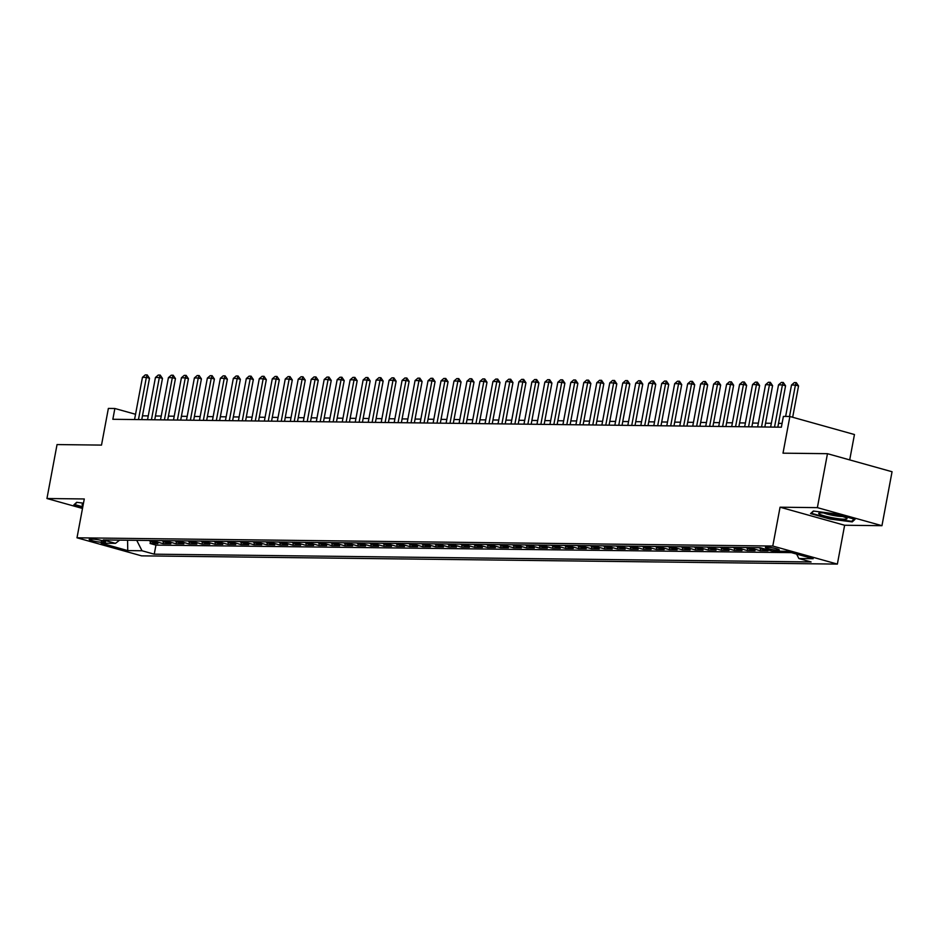 <?xml version="1.0" encoding="UTF-8"?>
<svg xmlns="http://www.w3.org/2000/svg" width="939" height="939" viewBox="0 0 939 939"><rect width="100%" height="100%" fill="white"/><g stroke="black" fill="none" stroke-linecap="round" stroke-linejoin="round"><path stroke-width="1.41" d="M766.764 547.132A7.078 0.88 -169.4 0 0 765.391 547.39A7.078 0.88 -169.4 0 0 770.086 549.127A7.078 0.88 -169.4 0 0 777.938 550.254A7.078 0.88 -169.4 0 0 779.311 549.996A7.078 0.88 -169.4 0 0 774.616 548.27A7.078 0.88 -169.4 0 0 766.764 547.132M849.701 459.91L854.455 434.534L789.875 416.482L783.384 416.411L781.365 427.198L112.844 419.287L114.863 408.5L108.372 408.418L101.506 445.098L57.044 444.57L46.95 498.515L82.491 508.457M881.956 525.687L892.05 471.742L827.47 453.69L817.376 507.635L780.063 507.201L772.785 546.04L837.365 564.093L844.631 525.253L881.956 525.687L817.376 507.635M772.785 546.04L76.998 537.801L141.578 555.853L837.365 564.093M149.066 540.477A8.85 7.16 90.7 0 0 151.508 541.791L157.881 543.575L150.087 543.481L150.486 541.404M154.254 540.535A8.85 7.16 90.7 0 0 156.707 541.862L163.069 543.634L163.468 541.557M163.069 543.634L170.863 543.728L164.489 541.944A8.85 7.16 90.7 0 1 162.048 540.629M175.03 540.782A8.85 7.16 90.7 0 0 177.471 542.096L183.844 543.881L176.051 543.787L176.45 541.709M188.011 540.934A8.85 7.16 90.7 0 0 190.453 542.261L196.826 544.033L189.032 543.939L189.42 541.862M200.993 541.087A8.85 7.16 90.7 0 0 203.434 542.413L209.808 544.186L202.014 544.104L202.401 542.014M213.963 541.251A8.85 7.16 90.7 0 0 216.416 542.566L222.789 544.338L214.996 544.256L215.383 542.167M226.945 541.404A8.85 7.16 90.7 0 0 229.398 542.719L235.771 544.503L227.977 544.409L228.365 542.331M239.926 541.557A8.85 7.16 90.7 0 0 242.379 542.871L248.753 544.655L240.959 544.561L241.346 542.484M252.908 541.709A8.85 7.16 90.7 0 0 255.361 543.024L261.735 544.808L253.941 544.714L254.328 542.636M265.89 541.862A8.85 7.16 90.7 0 0 268.343 543.176L274.716 544.96L266.922 544.866L267.31 542.789M278.871 542.014A8.85 7.16 90.7 0 0 281.324 543.329L287.698 545.113L279.904 545.019L280.292 542.942M291.853 542.167A8.85 7.16 90.7 0 0 294.306 543.481L300.668 545.266L292.886 545.172L293.273 543.094M304.835 542.319A8.85 7.16 90.7 0 0 307.288 543.634L313.649 545.418L305.868 545.324L306.255 543.247M317.816 542.472A8.85 7.16 90.7 0 0 320.269 543.787L326.631 545.571L318.849 545.477L319.237 543.399M330.798 542.625A8.85 7.16 90.7 0 0 333.251 543.951L339.613 545.723L331.831 545.629L332.218 543.552M343.78 542.777A8.85 7.16 90.7 0 0 346.233 544.104L352.594 545.876L344.813 545.794L345.2 543.704M356.761 542.942A8.85 7.16 90.7 0 0 359.203 544.256L365.576 546.029L357.794 545.946L358.182 543.857M369.743 543.094A8.85 7.16 90.7 0 0 372.184 544.409L378.558 546.193L370.776 546.099L371.163 544.021M382.725 543.247A8.85 7.16 90.7 0 0 385.166 544.561L391.54 546.345L383.758 546.252L384.145 544.174M395.706 543.399A8.85 7.16 90.7 0 0 398.148 544.714L404.521 546.498L396.739 546.404L397.127 544.327M408.688 543.552A8.85 7.16 90.7 0 0 411.129 544.866L417.503 546.651L409.709 546.557L410.108 544.479M421.67 543.704A8.85 7.16 90.7 0 0 424.111 545.019L430.485 546.803L422.691 546.709L423.09 544.632M434.651 543.857A8.85 7.16 90.7 0 0 437.093 545.172L443.466 546.956L435.673 546.862L436.072 544.784M447.633 544.01A8.85 7.16 90.7 0 0 450.074 545.324L456.448 547.108L448.654 547.014L449.042 544.937M460.615 544.162A8.85 7.16 90.7 0 0 463.056 545.489L469.43 547.261L461.636 547.167L462.023 545.09M473.585 544.315A8.85 7.16 90.7 0 0 476.038 545.641L482.411 547.414L474.618 547.32L475.005 545.242M486.566 544.467A8.85 7.16 90.7 0 0 489.019 545.794L495.393 547.566L487.599 547.484L487.987 545.395M499.548 544.632A8.85 7.16 90.7 0 0 502.001 545.946L508.375 547.719L500.581 547.637L500.968 545.559M512.53 544.784A8.85 7.16 90.7 0 0 514.983 546.099L521.356 547.883L513.563 547.789L513.95 545.712M525.511 544.937A8.85 7.16 90.7 0 0 527.964 546.252L534.338 548.036L526.544 547.942L526.932 545.864M538.493 545.09A8.85 7.16 90.7 0 0 540.946 546.404L547.32 548.188L539.526 548.094L539.913 546.017M551.475 545.242A8.85 7.16 90.7 0 0 553.928 546.557L560.29 548.341L552.508 548.247L552.895 546.169M564.456 545.395A8.85 7.16 90.7 0 0 566.91 546.709L573.271 548.493L565.489 548.399L565.877 546.322M577.438 545.547A8.85 7.16 90.7 0 0 579.891 546.862L586.253 548.646L578.471 548.552L578.858 546.475M590.42 545.7A8.85 7.16 90.7 0 0 592.873 547.014L599.235 548.799L591.453 548.705L591.84 546.627M603.401 545.852A8.85 7.16 90.7 0 0 605.855 547.179L612.216 548.951L604.434 548.857L604.822 546.78M616.383 546.005A8.85 7.16 90.7 0 0 618.824 547.331L625.198 549.104L617.416 549.01L617.803 546.932M629.365 546.158A8.85 7.16 90.7 0 0 631.806 547.484L638.18 549.256L630.398 549.174L630.785 547.085M642.346 546.322A8.85 7.16 90.7 0 0 644.788 547.637L651.161 549.409L643.379 549.327L643.767 547.249M655.328 546.475A8.85 7.16 90.7 0 0 657.769 547.789L664.143 549.573L656.361 549.479L656.748 547.402M668.31 546.627A8.85 7.16 90.7 0 0 670.751 547.942L677.125 549.726L669.331 549.632L669.73 547.554M681.291 546.78A8.85 7.16 90.7 0 0 683.733 548.094L690.106 549.878L682.313 549.784L682.712 547.707M694.273 546.932A8.85 7.16 90.7 0 0 696.715 548.247L703.088 550.031L695.294 549.937L695.693 547.86M707.255 547.085A8.85 7.16 90.7 0 0 709.696 548.399L716.07 550.184L708.276 550.09L708.663 548.012M720.236 547.237A8.85 7.16 90.7 0 0 722.678 548.552L729.051 550.336L721.258 550.242L721.645 548.165M733.206 547.39A8.85 7.16 90.7 0 0 735.66 548.705L742.033 550.489L734.239 550.395L734.627 548.317M746.188 547.543A8.85 7.16 90.7 0 0 748.641 548.869L755.015 550.641L747.221 550.547L747.608 548.47M759.17 547.695A8.85 7.16 90.7 0 0 761.623 549.022L767.996 550.794L760.203 550.7L760.59 548.622M101.318 542.202L104.17 542.237A6.855 0.845 -169.4 0 0 105.508 541.979A6.855 0.845 -169.4 0 0 100.954 540.312A6.855 0.845 -169.4 0 0 93.348 539.209L90.496 539.174A6.855 0.845 -169.4 0 0 89.17 539.432A6.855 0.845 -169.4 0 0 93.712 541.099A6.855 0.845 -169.4 0 0 101.318 542.202L101.647 540.477M136.73 540.336L142.024 550.77L154.242 554.174L811.085 561.956L798.866 558.541L813.151 558.705L786.624 551.299L772.339 551.123L760.121 547.707L103.278 539.937L115.497 543.352L119.64 540.125M142.024 550.77L127.751 550.594L101.212 543.176L115.497 543.352M150.087 543.481L155.944 545.113L791.436 552.637M760.203 550.7L753.829 548.928A8.85 7.16 -89.3 0 1 751.388 547.613M747.221 550.547L740.848 548.775A8.85 7.16 -89.3 0 1 738.406 547.449M734.239 550.395L727.866 548.622A8.85 7.16 -89.3 0 1 725.424 547.296M721.258 550.242L714.896 548.458A8.85 7.16 -89.3 0 1 712.443 547.144M708.276 550.09L701.914 548.306A8.85 7.16 -89.3 0 1 699.461 546.991M695.294 549.937L688.933 548.153A8.85 7.16 -89.3 0 1 686.479 546.838M682.313 549.784L675.951 548A8.85 7.16 -89.3 0 1 673.498 546.686M669.331 549.632L662.969 547.848A8.85 7.16 -89.3 0 1 660.516 546.533M656.361 549.479L649.988 547.695A8.85 7.16 -89.3 0 1 647.534 546.381M643.379 549.327L637.006 547.543A8.85 7.16 -89.3 0 1 634.553 546.228M630.398 549.174L624.024 547.39A8.85 7.16 -89.3 0 1 621.571 546.075M617.416 549.01L611.043 547.237A8.85 7.16 -89.3 0 1 608.589 545.923M604.434 548.857L598.061 547.085A8.85 7.16 -89.3 0 1 595.608 545.759M591.453 548.705L585.079 546.932A8.85 7.16 -89.3 0 1 582.626 545.606M578.471 548.552L572.097 546.768A8.85 7.16 -89.3 0 1 569.656 545.453M565.489 548.399L559.116 546.615A8.85 7.16 -89.3 0 1 556.674 545.301M552.508 548.247L546.134 546.463A8.85 7.16 -89.3 0 1 543.693 545.148M539.526 548.094L533.152 546.31A8.85 7.16 -89.3 0 1 530.711 544.996M526.544 547.942L520.171 546.158A8.85 7.16 -89.3 0 1 517.729 544.843M513.563 547.789L507.189 546.005A8.85 7.16 -89.3 0 1 504.748 544.69M500.581 547.637L494.207 545.852A8.85 7.16 -89.3 0 1 491.766 544.538M487.599 547.484L481.226 545.7A8.85 7.16 -89.3 0 1 478.784 544.385M474.618 547.32L468.244 545.547A8.85 7.16 -89.3 0 1 465.803 544.233M461.636 547.167L455.274 545.395A8.85 7.16 -89.3 0 1 452.821 544.068M448.654 547.014L442.292 545.242A8.85 7.16 -89.3 0 1 439.839 543.916M435.673 546.862L429.311 545.078A8.85 7.16 -89.3 0 1 426.858 543.763M422.691 546.709L416.329 544.925A8.85 7.16 -89.3 0 1 413.876 543.611M409.709 546.557L403.347 544.773A8.85 7.16 -89.3 0 1 400.894 543.458M396.739 546.404L390.366 544.62A8.85 7.16 -89.3 0 1 387.913 543.305M383.758 546.252L377.384 544.467A8.85 7.16 -89.3 0 1 374.931 543.153M370.776 546.099L364.402 544.315A8.85 7.16 -89.3 0 1 361.949 543M357.794 545.946L351.421 544.162A8.85 7.16 -89.3 0 1 348.968 542.848M344.813 545.794L338.439 544.01A8.85 7.16 -89.3 0 1 335.986 542.695M331.831 545.629L325.457 543.857A8.85 7.16 -89.3 0 1 323.004 542.542M318.849 545.477L312.476 543.704A8.85 7.16 -89.3 0 1 310.034 542.378M305.868 545.324L299.494 543.552A8.85 7.16 -89.3 0 1 297.053 542.226M292.886 545.172L286.512 543.388A8.85 7.16 -89.3 0 1 284.071 542.073M279.904 545.019L273.531 543.235A8.85 7.16 -89.3 0 1 271.089 541.92M266.922 544.866L260.549 543.082A8.85 7.16 -89.3 0 1 258.108 541.768M253.941 544.714L247.567 542.93A8.85 7.16 -89.3 0 1 245.126 541.615M240.959 544.561L234.586 542.777A8.85 7.16 -89.3 0 1 232.144 541.463M227.977 544.409L221.604 542.625A8.85 7.16 -89.3 0 1 219.163 541.31M214.996 544.256L208.622 542.472A8.85 7.16 -89.3 0 1 206.181 541.157M202.014 544.104L195.652 542.319A8.85 7.16 -89.3 0 1 193.199 541.005M189.032 543.939L182.671 542.167A8.85 7.16 -89.3 0 1 180.218 540.841M176.051 543.787L169.689 542.014A8.85 7.16 -89.3 0 1 167.236 540.688M789.875 416.482L783.009 453.173L827.47 453.69M76.998 537.801L84.275 498.961L46.95 498.515M135.545 414.275L114.863 408.5M782.081 423.407L778.537 423.36M771.342 423.278L765.555 423.207M758.36 423.125L752.573 423.055M745.378 422.973L739.592 422.902M732.397 422.808L726.61 422.75M719.415 422.656L713.628 422.597M706.433 422.503L700.647 422.433M693.452 422.35L687.665 422.28M680.47 422.198L674.683 422.127M667.488 422.045L661.702 421.975M654.506 421.893L648.72 421.822M641.537 421.74L635.738 421.67M628.555 421.588L622.757 421.517M615.573 421.435L609.787 421.365M602.592 421.282L596.805 421.212M589.61 421.118L583.823 421.059M576.628 420.965L570.842 420.907M563.646 420.813L557.86 420.742M550.665 420.66L544.878 420.59M537.683 420.508L531.897 420.437M524.701 420.355L518.915 420.285M511.72 420.203L505.933 420.132M498.738 420.05L492.952 419.979M485.756 419.897L479.97 419.827M472.775 419.745L466.988 419.674M459.793 419.592L454.007 419.522M446.811 419.428L441.025 419.369M433.83 419.275L428.043 419.205M420.848 419.123L415.061 419.052M407.866 418.97L402.08 418.9M394.885 418.817L389.098 418.747M381.915 418.665L376.116 418.594M368.933 418.512L363.135 418.442M355.951 418.36L350.165 418.289M342.97 418.207L337.183 418.137M329.988 418.055L324.201 417.984M317.006 417.902L311.22 417.832M304.025 417.738L298.238 417.679M291.043 417.585L285.256 417.515M278.061 417.432L272.275 417.362M265.08 417.28L259.293 417.209M252.098 417.127L246.311 417.057M239.116 416.975L233.33 416.904M226.135 416.822L220.348 416.752M213.153 416.67L207.366 416.599M200.171 416.517L194.385 416.447M187.19 416.364L181.403 416.294M174.208 416.2L168.421 416.141M161.226 416.047L155.44 415.989M148.245 415.895L142.458 415.824M155.944 545.113L154.242 554.174M798.866 558.541L796.612 554.092M127.575 540.218L127.751 550.594M83.477 503.187L76.669 502.306L73.864 504.877L82.702 507.353M780.063 507.201L844.631 525.253M835.593 513.891L813.338 511.027L810.545 513.598L829.982 519.032L852.236 521.896L855.042 519.337L835.593 513.891M852.483 520.593L852.236 521.896M134.559 419.545L142.458 377.337L145.263 374.907L147.212 374.931L146.355 377.384L149.489 378.264L141.754 419.627M142.458 377.337L146.355 377.384L138.456 419.592M147.212 374.931L149.489 378.264M83.289 504.196A14.378 1.784 -169.4 0 0 82.468 504.349A14.378 1.784 -169.4 0 0 83.043 505.558M82.796 506.814L74.639 504.536L77.021 502.353M819.888 514.361A14.378 1.784 -169.4 0 0 837.072 518.539A14.378 1.784 -169.4 0 0 846.743 518.234A14.378 1.784 -169.4 0 0 845.851 517.706A14.378 1.784 -169.4 0 0 831.696 514.009A14.378 1.784 -169.4 0 0 819.137 513.07A14.378 1.784 -169.4 0 0 819.888 514.361M823.796 512.976A10.892 1.35 -169.4 0 0 832.987 515.394A10.892 1.35 -169.4 0 0 842.447 516.462M854.138 519.079L851.72 521.298L830.158 518.528L811.308 513.257L813.69 511.074M147.54 419.698L155.44 377.49L158.245 375.06L160.193 375.084L159.337 377.537L162.47 378.417L154.735 419.78M155.44 377.49L159.337 377.537L151.437 419.745M160.193 375.084L162.47 378.417M160.522 419.85L168.421 377.642L171.227 375.224L173.175 375.236L172.318 377.689L175.452 378.57L167.717 419.933M168.421 377.642L172.318 377.689L164.419 419.897M173.175 375.236L175.452 378.57M173.504 420.003L181.403 377.795L184.208 375.377L186.157 375.4L185.288 377.842L188.434 378.722L180.699 420.085M181.403 377.795L185.288 377.842L177.401 420.05M186.157 375.4L188.434 378.722M186.485 420.156L194.385 377.959L197.19 375.53L199.138 375.553L198.27 377.994L201.416 378.875L193.68 420.238M194.385 377.959L198.27 377.994L190.382 420.203M199.138 375.553L201.416 378.875M199.467 420.308L207.366 378.112L210.172 375.682L212.12 375.706L211.252 378.159L214.397 379.027L206.662 420.39M207.366 378.112L211.252 378.159L203.352 420.355M212.12 375.706L214.397 379.027M212.449 420.461L220.348 378.264L223.153 375.835L225.102 375.858L224.233 378.311L227.379 379.18L219.632 420.555M220.348 378.264L224.233 378.311L216.334 420.508M225.102 375.858L227.379 379.18M225.43 420.613L233.33 378.417L236.135 375.987L238.083 376.011L237.215 378.464L240.361 379.344L232.614 420.707M233.33 378.417L237.215 378.464L229.316 420.66M238.083 376.011L240.361 379.344M238.412 420.766L246.3 378.57L249.117 376.14L251.065 376.163L250.197 378.617L253.342 379.497L245.595 420.86M246.3 378.57L250.197 378.617L242.297 420.813M251.065 376.163L253.342 379.497M251.394 420.93L259.281 378.722L262.098 376.293L264.035 376.316L263.178 378.769L266.324 379.649L258.577 421.012M259.281 378.722L263.178 378.769L255.279 420.965M264.035 376.316L266.324 379.649M264.364 421.083L272.263 378.875L275.08 376.445L277.017 376.469L276.16 378.922L279.306 379.802L271.559 421.165M272.263 378.875L276.16 378.922L268.261 421.13M277.017 376.469L279.306 379.802M277.345 421.235L285.245 379.027L288.05 376.598L289.998 376.621L289.142 379.074L292.287 379.955L284.54 421.318M285.245 379.027L289.142 379.074L281.242 421.282M289.998 376.621L292.287 379.955M290.327 421.388L298.226 379.18L301.032 376.75L302.98 376.774L302.123 379.227L305.269 380.107L297.522 421.47M298.226 379.18L302.123 379.227L294.224 421.435M302.98 376.774L305.269 380.107M303.309 421.541L311.208 379.333L314.013 376.915L315.962 376.926L315.105 379.379L318.251 380.26L310.504 421.623M311.208 379.333L315.105 379.379L307.206 421.588M315.962 376.926L318.251 380.26M316.29 421.693L324.19 379.485L326.995 377.067L328.943 377.091L328.087 379.532L331.232 380.412L323.486 421.775M324.19 379.485L328.087 379.532L320.187 421.74M328.943 377.091L331.232 380.412M329.272 421.846L337.171 379.649L339.977 377.22L341.925 377.243L341.068 379.685L344.214 380.565L336.467 421.928M337.171 379.649L341.068 379.685L333.169 421.893M341.925 377.243L344.214 380.565M342.254 421.998L350.153 379.802L352.958 377.372L354.907 377.396L354.05 379.849L357.184 380.718L349.449 422.081M350.153 379.802L354.05 379.849L346.151 422.045M354.907 377.396L357.184 380.718M355.235 422.151L363.135 379.955L365.94 377.525L367.888 377.548L367.032 380.002L370.166 380.87L362.431 422.245M363.135 379.955L367.032 380.002L359.132 422.198M367.888 377.548L370.166 380.87M368.217 422.304L376.116 380.107L378.922 377.678L380.87 377.701L380.013 380.154L383.147 381.034L375.412 422.397M376.116 380.107L380.013 380.154L372.114 422.35M380.87 377.701L383.147 381.034M381.199 422.456L389.098 380.26L391.903 377.83L393.852 377.854L392.995 380.307L396.129 381.187L388.394 422.55M389.098 380.26L392.995 380.307L385.096 422.503M393.852 377.854L396.129 381.187M394.18 422.62L402.08 380.412L404.885 377.983L406.833 378.006L405.977 380.459L409.111 381.34L401.376 422.703M402.08 380.412L405.977 380.459L398.077 422.656M406.833 378.006L409.111 381.34M407.162 422.773L415.061 380.565L417.867 378.135L419.815 378.159L418.958 380.612L422.092 381.492L414.357 422.855M415.061 380.565L418.958 380.612L411.059 422.82M419.815 378.159L422.092 381.492M420.144 422.926L428.043 380.718L430.848 378.288L432.797 378.311L431.94 380.764L435.074 381.645L427.339 423.008M428.043 380.718L431.94 380.764L424.041 422.973M432.797 378.311L435.074 381.645M433.125 423.078L441.025 380.87L443.83 378.44L445.779 378.464L444.91 380.917L448.056 381.797L440.321 423.16M441.025 380.87L444.91 380.917L437.022 423.125M445.779 378.464L448.056 381.797M446.107 423.231L454.007 381.023L456.812 378.605L458.76 378.617L457.892 381.07L461.037 381.95L453.302 423.313M454.007 381.023L457.892 381.07L450.004 423.278M458.76 378.617L461.037 381.95M459.089 423.383L466.988 381.175L469.793 378.757L471.742 378.781L470.873 381.222L474.019 382.103L466.284 423.466M466.988 381.175L470.873 381.222L462.974 423.43M471.742 378.781L474.019 382.103M472.071 423.536L479.97 381.34L482.775 378.91L484.724 378.933L483.855 381.375L487.001 382.255L479.254 423.618M479.97 381.34L483.855 381.375L475.956 423.583M484.724 378.933L487.001 382.255M485.052 423.689L492.94 381.492L495.757 379.063L497.705 379.086L496.837 381.539L499.982 382.408L492.236 423.771M492.94 381.492L496.837 381.539L488.937 423.735M497.705 379.086L499.982 382.408M498.034 423.841L505.921 381.645L508.738 379.215L510.687 379.239L509.818 381.692L512.964 382.56L505.217 423.935M505.921 381.645L509.818 381.692L501.919 423.888M510.687 379.239L512.964 382.56M511.016 423.994L518.903 381.797L521.72 379.368L523.657 379.391L522.8 381.844L525.946 382.725L518.199 424.088M518.903 381.797L522.8 381.844L514.901 424.041M523.657 379.391L525.946 382.725M523.985 424.146L531.885 381.95L534.702 379.52L536.639 379.544L535.782 381.997L538.927 382.877L531.181 424.24M531.885 381.95L535.782 381.997L527.882 424.193M536.639 379.544L538.927 382.877M536.967 424.311L544.866 382.103L547.672 379.673L549.62 379.696L548.763 382.15L551.909 383.03L544.162 424.393M544.866 382.103L548.763 382.15L540.864 424.346M549.62 379.696L551.909 383.03M549.949 424.463L557.848 382.255L560.653 379.826L562.602 379.849L561.745 382.302L564.891 383.182L557.144 424.545M557.848 382.255L561.745 382.302L553.846 424.51M562.602 379.849L564.891 383.182M562.931 424.616L570.83 382.408L573.635 379.978L575.584 380.002L574.727 382.455L577.872 383.335L570.126 424.698M570.83 382.408L574.727 382.455L566.827 424.663M575.584 380.002L577.872 383.335M575.912 424.768L583.812 382.56L586.617 380.131L588.565 380.154L587.708 382.607L590.854 383.488L583.107 424.851M583.812 382.56L587.708 382.607L579.809 424.815M588.565 380.154L590.854 383.488M588.894 424.921L596.793 382.713L599.598 380.295L601.547 380.318L600.69 382.76L603.836 383.64L596.089 425.003M596.793 382.713L600.69 382.76L592.791 424.968M601.547 380.318L603.836 383.64M601.876 425.074L609.775 382.866L612.58 380.448L614.529 380.471L613.672 382.912L616.806 383.793L609.071 425.156M609.775 382.866L613.672 382.912L605.772 425.121M614.529 380.471L616.806 383.793M614.857 425.226L622.757 383.03L625.562 380.6L627.51 380.624L626.653 383.065L629.787 383.945L622.052 425.308M622.757 383.03L626.653 383.065L618.754 425.273M627.51 380.624L629.787 383.945M627.839 425.379L635.738 383.182L638.543 380.753L640.492 380.776L639.635 383.229L642.769 384.098L635.034 425.461M635.738 383.182L639.635 383.229L631.736 425.426M640.492 380.776L642.769 384.098M640.821 425.531L648.72 383.335L651.525 380.905L653.474 380.929L652.617 383.382L655.751 384.251L648.016 425.625M648.72 383.335L652.617 383.382L644.717 425.578M653.474 380.929L655.751 384.251M653.802 425.684L661.702 383.488L664.507 381.058L666.455 381.081L665.598 383.535L668.732 384.415L660.997 425.778M661.702 383.488L665.598 383.535L657.699 425.731M666.455 381.081L668.732 384.415M666.784 425.837L674.683 383.64L677.489 381.211L679.437 381.234L678.58 383.687L681.714 384.567L673.979 425.93M674.683 383.64L678.58 383.687L670.681 425.883M679.437 381.234L681.714 384.567M679.766 426.001L687.665 383.793L690.47 381.363L692.419 381.387L691.562 383.84L694.696 384.72L686.961 426.083M687.665 383.793L691.562 383.84L683.662 426.048M692.419 381.387L694.696 384.72M692.747 426.153L700.647 383.945L703.452 381.516L705.4 381.539L704.532 383.992L707.677 384.873L699.942 426.236M700.647 383.945L704.532 383.992L696.644 426.2M705.4 381.539L707.677 384.873M705.729 426.306L713.628 384.098L716.434 381.668L718.382 381.692L717.513 384.145L720.659 385.025L712.924 426.388M713.628 384.098L717.513 384.145L709.626 426.353M718.382 381.692L720.659 385.025M718.711 426.459L726.61 384.251L729.415 381.821L731.364 381.844L730.495 384.297L733.641 385.178L725.906 426.541M726.61 384.251L730.495 384.297L722.596 426.506M731.364 381.844L733.641 385.178M731.692 426.611L739.592 384.403L742.397 381.985L744.345 382.009L743.477 384.45L746.622 385.33L738.876 426.693M739.592 384.403L743.477 384.45L735.577 426.658M744.345 382.009L746.622 385.33M744.674 426.764L752.562 384.556L755.379 382.138L757.327 382.161L756.458 384.603L759.604 385.483L751.857 426.846M752.562 384.556L756.458 384.603L748.559 426.811M757.327 382.161L759.604 385.483M757.656 426.916L765.543 384.72L768.36 382.29L770.309 382.314L769.44 384.767L772.586 385.636L764.839 426.999M765.543 384.72L769.44 384.767L761.541 426.963M770.309 382.314L772.586 385.636M770.637 427.069L778.525 384.873L781.342 382.443L783.279 382.466L782.422 384.92L785.567 385.788L777.821 427.151M778.525 384.873L782.422 384.92L774.522 427.116M783.279 382.466L785.567 385.788M785.626 416.435L791.507 385.025L794.324 382.596L796.26 382.619L795.403 385.072L798.549 385.952L792.68 417.268M791.507 385.025L795.403 385.072L789.523 416.482M796.26 382.619L798.549 385.952M156.707 541.862L151.508 541.791M764.933 549.057L761.623 549.022M753.829 548.928L748.641 548.869M740.848 548.775L735.66 548.705M727.866 548.622L722.678 548.552M714.896 548.458L709.696 548.399M701.914 548.306L696.715 548.247M688.933 548.153L683.733 548.094M675.951 548L670.751 547.942M662.969 547.848L657.769 547.789M649.988 547.695L644.788 547.637M637.006 547.543L631.806 547.484M624.024 547.39L618.824 547.331M611.043 547.237L605.855 547.179M598.061 547.085L592.873 547.014M585.079 546.932L579.891 546.862M572.097 546.768L566.91 546.709M559.116 546.615L553.928 546.557M546.134 546.463L540.946 546.404M533.152 546.31L527.964 546.252M520.171 546.158L514.983 546.099M507.189 546.005L502.001 545.946M494.207 545.852L489.019 545.794M481.226 545.7L476.038 545.641M468.244 545.547L463.056 545.489M455.274 545.395L450.074 545.324M442.292 545.242L437.093 545.172M429.311 545.078L424.111 545.019M416.329 544.925L411.129 544.866M403.347 544.773L398.148 544.714M390.366 544.62L385.166 544.561M377.384 544.467L372.184 544.409M364.402 544.315L359.203 544.256M351.421 544.162L346.233 544.104M338.439 544.01L333.251 543.951M325.457 543.857L320.269 543.787M312.476 543.704L307.288 543.634M299.494 543.552L294.306 543.481M286.512 543.388L281.324 543.329M273.531 543.235L268.343 543.176M260.549 543.082L255.361 543.024M247.567 542.93L242.379 542.871M234.586 542.777L229.398 542.719M221.604 542.625L216.416 542.566M208.622 542.472L203.434 542.413M195.652 542.319L190.453 542.261M182.671 542.167L177.471 542.096M169.689 542.014L164.489 541.944M104.358 541.275L104.17 542.237"/></g></svg>

